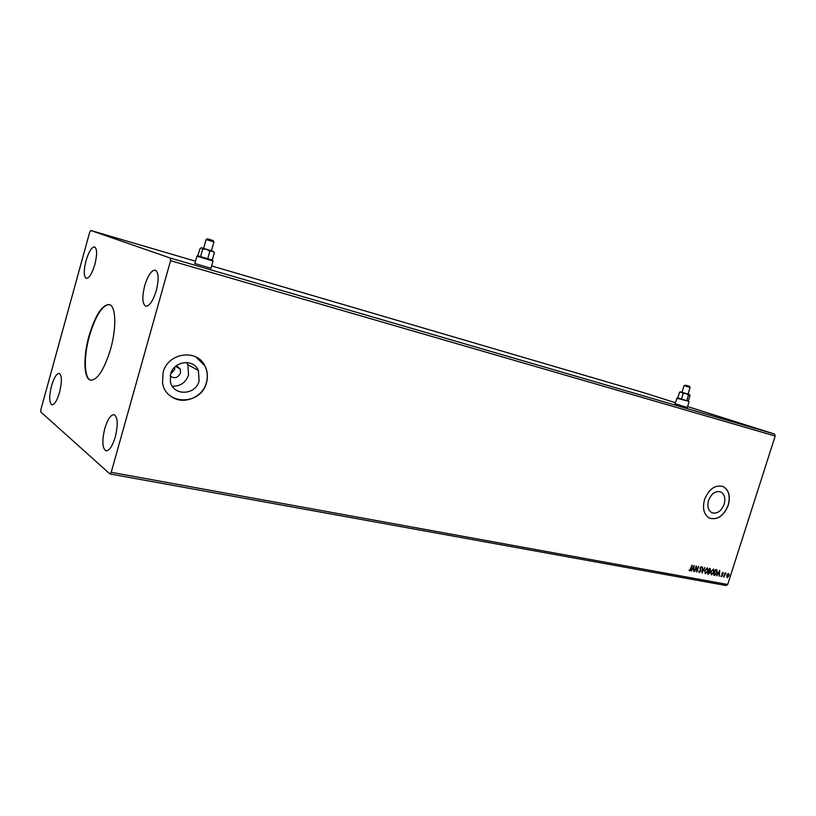 <?xml version="1.0" encoding="UTF-8"?>
<svg xmlns="http://www.w3.org/2000/svg" width="816" height="816" viewBox="0 0 816 816"><rect width="100%" height="100%" fill="white"/><g stroke="black" fill="none" stroke-linecap="round" stroke-linejoin="round"><path stroke-width="1.22" d="M194.84 263.507L210.946 268.301M674.954 403.716L687.286 407.459M89.026 335.876C83.079 356.745 83.64 378.808 90.525 380.154C97.471 380.195 104.173 369.791 110.629 348.952C116.739 327.644 115.913 305.867 109.313 304.552C102.133 304.603 95.37 315.047 89.026 335.876M109.395 304.582C102.265 305.143 95.615 315.619 89.434 335.978C83.518 356.745 84.038 378.726 90.862 380.225M170.177 376.064C174.573 378.93 178.01 377.91 180.489 373.004L180.305 369.056L176.429 365.639M170.636 373.983L174.624 369.668L174.797 367.047M170.585 374.156L170.371 381.684C173.053 396.301 195.779 395.423 199.135 380.858L198.37 370.433C193.494 358.428 173.716 360.896 170.585 374.156M172.298 386.233C180.326 386.386 185.762 382.622 188.588 374.911L187.813 364.691L186.517 362.498M708.533 500.514C707.023 506.399 708.115 510.459 711.817 512.713C717.091 514.131 721.211 511.295 724.169 504.196C725.71 498.209 724.557 494.108 720.701 491.895C715.499 490.64 711.44 493.517 708.533 500.514M704.534 499.596C702.25 508.49 703.892 514.651 709.451 518.099C717.499 520.312 723.782 516.008 728.3 505.186C730.646 496.036 728.872 489.794 722.966 486.458C715.071 484.612 708.931 488.988 704.534 499.596M709.818 518.262C717.743 520.027 723.863 515.651 728.178 505.135C730.524 495.995 728.749 489.753 722.843 486.418L722.66 486.346M163.108 372.422L162.547 382.653C165.556 405.868 201.307 405.307 206.509 382.622C208.121 376.645 207.55 371.005 204.816 365.701C196.707 348.493 167.78 352.787 163.108 372.422M172.074 397.066C184.161 405.134 202.776 397.096 206.428 382.571C208.039 376.594 207.468 370.964 204.734 365.66L196.034 357.041M86.017 260.763C83.62 270.575 83.691 276.451 86.241 278.368C89.148 278.338 92.014 273.717 94.84 264.517C97.226 254.663 97.165 248.788 94.636 246.901C91.688 246.952 88.811 251.573 86.017 260.763M104.785 428.563C101.878 440.875 102.286 448.29 105.998 450.83C109.324 450.85 112.424 446.23 115.291 436.978C118.187 424.595 117.8 417.16 114.118 414.671C110.741 414.661 107.63 419.291 104.785 428.563M144.697 285.712C141.953 297.014 142.28 303.838 145.687 306.184C149.45 306.296 152.98 301.114 156.284 290.649C159.028 279.296 158.712 272.462 155.336 270.147C151.521 270.065 147.971 275.247 144.697 285.712M51.53 385.927C49.011 396.484 49.123 402.788 51.867 404.858C54.478 404.807 57.038 400.636 59.548 392.343C62.067 381.725 61.975 375.411 59.252 373.381C56.6 373.453 54.029 377.635 51.53 385.927M109.915 473.943L111.211 472.301L170.575 260.671L170.452 258.101L90.76 230.479L89.689 232.223L40.851 409.673L40.8 411.988L109.915 473.943L726.026 585.521L727.688 584.491L775.2 436.03L774.496 434.03L687.572 406.552M728.77 420.485L734.308 422.198L728.77 420.485M739.908 423.83L735.298 422.392L739.908 423.83M742.019 424.391L746.222 425.656L742.019 424.391M748.017 426.146L752.209 427.4L748.017 426.146M753.749 427.757L759.278 429.471L753.749 427.757M762.287 430.348L762.96 430.552L762.287 430.348M764.612 431.021L765.286 431.225L764.612 431.021M768.386 432.123L769.07 432.327L768.386 432.123M675.281 402.665L642.661 392.363L211.619 265.924M90.76 230.479L195.493 261.202M170.452 258.101L774.496 434.03M763.541 430.654L767.366 431.827L763.541 430.654M763.541 430.715L760.471 429.746L763.541 430.715M758.309 429.114L761.634 430.154L758.309 429.114M754.739 428.155L749.608 426.554L754.729 428.135M747.833 426.146L743.641 424.82L747.833 426.146M742.376 424.555L736.899 422.851L742.376 424.555M735.257 422.474L730.769 421.066L735.257 422.474M729.371 420.73L726.607 419.852L729.371 420.73M727.464 574.076L728.504 573.556L729.127 574.382L728.963 575.882L727.168 577.759L726.699 575.453L727.464 574.076M723.67 577.034L724.975 572.965L725.087 573.628L725.903 573.077L723.67 577.034M722.833 572.485L722.466 575.637L721.436 576.688L720.967 576.014L722.15 575.596L721.905 573.444L722.833 572.485M714.653 575.351L713.704 575.178L715.489 569.568L716.111 569.69L717.019 570.078L717.091 572.914L714.653 575.351L713.725 575.117M707.584 574.036L709.379 568.405L710.277 568.619L709.889 572.771L708.41 574.189L707.584 574.036M702.005 572.995L702.474 567.089L702.464 571.639L704.84 567.538L702.056 573.005M694.712 571.639L696.201 565.896L696.946 570.527L698.618 566.355L696.813 572.026L696.058 567.416L694.416 571.506M690.734 568.874L692.254 565.151L691.04 568.987L689.632 570.843L689.041 570.037L689.816 570.251L690.734 568.874M170.575 260.671L775.2 436.03M111.211 472.301L727.688 584.491M694.151 565.508L693.743 571.455L693.539 569.486L692.356 569.262L690.989 570.935L694.151 565.508M699.312 572.648L698.771 571.231L699.475 572.057L700.363 571.21L700.067 567.885L701.362 566.753L701.729 567.814L701.036 567.283L700.393 567.916L700.679 571.282L699.077 572.536M704.657 570.527L707.472 567.946L707.849 571.098L705.32 573.76L704.657 570.527M710.797 571.679L713.602 569.109L713.969 572.251L711.45 574.903L710.797 571.679M719.732 570.374L719.304 576.218L719.12 574.291L717.968 574.076L716.642 575.719L719.732 570.374M692.009 565.1L689.632 570.843M693.937 565.876L693.743 571.455M692.356 569.262L693.539 569.486M692.131 569.15L691.346 571.006M693.743 566.885L692.447 568.599L693.59 568.874L693.743 566.885L692.682 568.711M696.099 566.212L696.946 570.527M698.363 566.314L696.68 571.608M694.487 571.526L696.058 567.416M698.894 571.149L699.149 571.914M701.209 566.702L701.729 567.814M700.811 567.171L700.393 567.916M700.159 567.814L700.352 568.681M700.128 568.579L700.567 569.323M700.342 569.211L700.679 571.282M700.454 571.169L699.088 572.536M702.586 567.11L702.464 571.639M704.922 567.559L702.046 572.526M707.299 567.865L707.849 571.098M707.615 570.986L705.32 573.76M707.054 568.426L704.738 570.476L705.197 573.056M707.533 571.037L707.013 568.415L704.973 570.588L705.269 573.097L707.533 571.037M710.093 568.548L710.471 570.088M710.236 569.986L709.696 571.21M709.471 571.108L709.889 572.771M709.665 572.669L708.41 574.189M708.176 574.076L707.605 573.974M709.206 571.526L708.523 571.312L707.86 573.403L709.573 572.71L708.757 571.424L708.084 573.515M709.859 569.109L709.277 568.936L708.706 570.741L710.144 570.037L709.512 569.048L708.941 570.843M713.419 569.027L713.969 572.251M713.735 572.138L711.45 574.903M713.174 569.588L710.889 571.628L711.338 574.209M713.653 572.189L713.143 569.578L711.113 571.741L711.409 574.25L713.653 572.189M716.785 569.966L717.091 572.914M716.856 572.812L714.428 575.239M716.315 570.364L715.387 570.098L713.969 574.546L715.428 574.739L716.774 572.852L716.683 570.578L715.622 570.2L714.204 574.658M719.508 570.751L719.304 576.218M717.968 574.076L719.12 574.291M717.743 573.964L716.978 575.79M719.324 571.73L718.06 573.413L719.161 573.689L719.324 571.73L718.294 573.526M722.782 572.475L723.251 573.179M722.466 572.883L722.221 573.485M721.946 573.76L722.568 574.984M722.333 574.882L722.466 575.637M722.231 575.525L721.211 576.586M725.026 572.975L725.087 573.628M725.067 573.617L724.914 574.342M724.679 574.229L723.986 577.085M728.545 573.566L729.127 574.382M728.892 574.28L728.963 575.882M728.739 575.78L727.168 577.759M726.77 575.413L727.321 577.259L728.657 575.831L728.484 574.107L726.77 575.413L727.117 577.167M728.117 573.954L727.005 575.515M766.255 431.47L764 430.787L766.255 431.47M756.626 428.655L754.79 428.084L756.626 428.655M750.781 426.952L747.425 425.942L750.781 426.952M744.702 425.136L745.875 425.513L744.702 425.136M746.303 425.646L748.068 426.197L746.303 425.646M744.794 425.207L741.428 424.187L744.794 425.207M731.636 421.382L729.8 420.811L731.636 421.393M206.091 239.557L207.499 238.833L213.211 240.587L213.945 241.934L206.111 239.557L203.592 248.401L201.542 247.778L200.155 248.38L197.707 255.765L212.578 260.192L200.552 256.652L202.674 249.155L206.509 249.288L209.804 251.308L207.692 258.805M212.609 260.233L213.017 260.998L196.962 256.183M203.592 248.401L213.537 251.42M209.804 251.308L212.354 251.042L214.353 252.664L212.242 260.12M201.521 247.789L202.674 249.155M198.043 255.836L200.552 256.652M201.542 247.778L213.517 251.389M677.759 397.963L688.714 401.288L681.431 399.126L683.216 393.465L686.072 393.536L688.48 395.046L686.705 400.717M688.714 401.309L676.709 398.177M684.094 385.611L685.705 385.223L689.571 386.396L690.112 387.427L684.083 385.611L681.992 392.302L680.422 391.823L683.216 393.465M681.992 392.302L689.622 394.638M688.48 395.046L689.479 394.567L690.02 395.505L688.245 401.146M680.391 391.843L679.524 392.333L677.759 397.984L681.431 399.126M679.524 392.333L681.595 392.18L689.602 394.597M187.813 364.691L198.37 370.433M175.522 366.374L180.305 369.056M213.935 241.944L211.446 250.757M213.007 261.038L210.926 268.393M197.707 255.765L196.901 256.214L194.82 263.588M690.112 387.437L688.01 394.118M689.03 401.931L687.276 407.5M677.311 397.851L674.944 403.757M680.422 391.823L679.626 392.251"/></g></svg>

